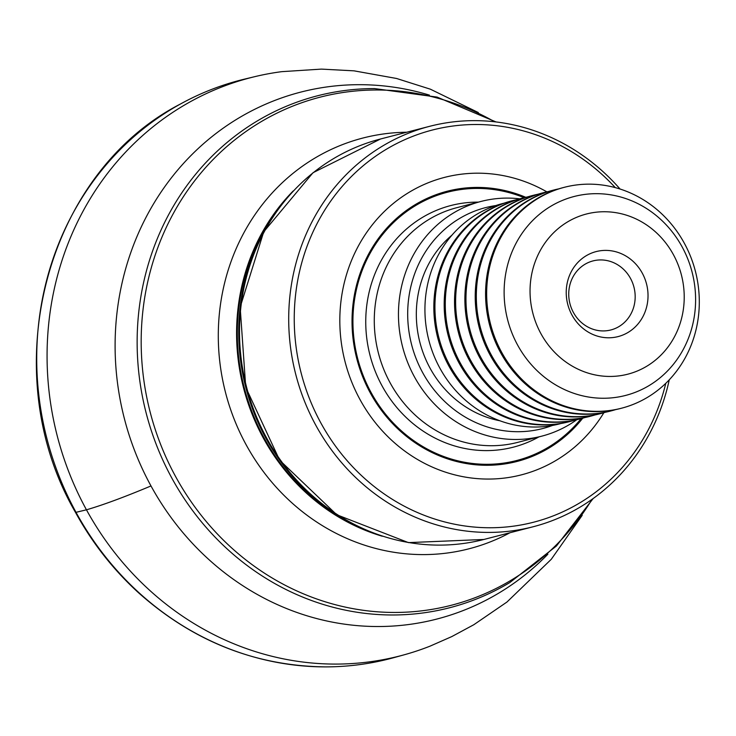 <?xml version="1.0" encoding="UTF-8"?>
<svg xmlns="http://www.w3.org/2000/svg" width="736" height="736" viewBox="0 0 736 736"><rect width="100%" height="100%" fill="white"/><g stroke="black" fill="none" stroke-linecap="round" stroke-linejoin="round"><path stroke-width="1.1" d="M429.428 95.119A272.118 252.31 75.5 0 0 164.855 186.585A272.118 252.31 75.5 0 0 150.99 485.944A272.118 252.31 75.5 0 0 547.878 554.208M478.308 112.544L430.385 89.194L396.557 78.476L354.025 70.84L321.374 69.11L281.787 71.659A298.604 276.865 75.5 0 0 254.49 76.728A298.604 276.865 75.5 0 0 86.452 509.809A298.604 276.865 75.5 0 0 403.678 654.939A298.604 276.865 75.5 0 0 430.017 646.162L451.775 636.594L473.809 624.726L506.929 602.057L551.282 559.286L582.222 515.301M254.49 76.728L244.729 79.074A298.77 277.021 75.5 0 0 180.513 103.969A298.77 277.021 75.5 0 0 76.121 512.523A298.77 277.021 75.5 0 0 325.744 666.89A298.77 277.021 75.5 0 0 393.999 657.607L403.678 654.939M618.994 326.554A35.659 33.056 -104.5 0 1 610.862 329.958A35.659 33.056 -104.5 0 1 569.949 303.692A35.659 33.056 -104.5 0 1 593.05 260.903A35.659 33.056 -104.5 0 1 632.491 282.652A35.659 33.056 -104.5 0 1 618.994 326.554M628.102 332.405A43.893 40.692 -104.5 0 1 566.232 293.149A43.893 40.692 -104.5 0 1 627.054 256.735A43.893 40.692 -104.5 0 1 628.102 332.405M646.659 366.298A82.717 76.7 -104.5 0 1 530.049 292.302A82.717 76.7 -104.5 0 1 644.681 223.689A82.717 76.7 -104.5 0 1 646.659 366.298M648.968 385.646A102.746 95.257 -104.5 0 1 504.132 293.747A102.746 95.257 -104.5 0 1 646.502 208.518A102.746 95.257 -104.5 0 1 648.968 385.646M647.505 397.33A114.098 105.791 -104.5 0 1 621.488 408.222A114.098 105.791 -104.5 0 1 490.553 324.171A114.098 105.791 -104.5 0 1 564.484 187.266A114.098 105.791 -104.5 0 1 690.708 256.846A114.098 105.791 -104.5 0 1 647.505 397.33M621.488 408.222L620.402 408.508A114.098 105.791 -104.5 0 1 489.468 324.456A114.098 105.791 -104.5 0 1 563.39 187.551L564.484 187.266M615.747 409.584A114.098 105.791 -104.5 0 1 611.147 410.89A114.098 105.791 -104.5 0 1 480.203 326.839A114.098 105.791 -104.5 0 1 554.134 189.934A114.098 105.791 -104.5 0 1 558.79 188.858M611.147 410.89L610.052 411.176A114.098 105.791 -104.5 0 1 479.118 327.124A114.098 105.791 -104.5 0 1 553.049 190.219L554.134 189.934M605.397 412.252A114.098 105.791 -104.5 0 1 600.797 413.558A114.098 105.791 -104.5 0 1 469.862 329.516A114.098 105.791 -104.5 0 1 543.784 192.602A114.098 105.791 -104.5 0 1 548.449 191.526M600.797 413.558L599.711 413.844A114.098 105.791 -104.5 0 1 468.768 329.792A114.098 105.791 -104.5 0 1 542.699 192.887L543.784 192.602M595.047 414.92A114.098 105.791 -104.5 0 1 590.447 416.236A114.098 105.791 -104.5 0 1 459.512 332.184A114.098 105.791 -104.5 0 1 533.444 195.279A114.098 105.791 -104.5 0 1 538.099 194.194M590.447 416.236L589.361 416.512A114.098 105.791 -104.5 0 1 458.427 332.46A114.098 105.791 -104.5 0 1 532.358 195.555L533.444 195.279M584.706 417.597A114.098 105.791 -104.5 0 1 580.106 418.904A114.098 105.791 -104.5 0 1 449.162 334.852A114.098 105.791 -104.5 0 1 523.094 197.947A114.098 105.791 -104.5 0 1 527.758 196.862M580.106 418.904L579.011 419.18A114.098 105.791 -104.5 0 1 448.077 335.128A114.098 105.791 -104.5 0 1 522.008 198.223L523.094 197.947M574.356 420.265A114.098 105.791 -104.5 0 1 569.756 421.572A114.098 105.791 -104.5 0 1 438.822 337.52A114.098 105.791 -104.5 0 1 512.753 200.615A114.098 105.791 -104.5 0 1 517.408 199.53M569.756 421.572L568.67 421.848A114.098 105.791 -104.5 0 1 437.727 337.806A114.098 105.791 -104.5 0 1 511.658 200.891L512.753 200.615M560.915 423.522A113.786 105.506 -104.5 0 1 428.812 340.106A113.786 105.506 -104.5 0 1 504.068 203.182M552.524 425.436A114.098 105.791 -104.5 0 1 411.58 344.549A114.098 105.791 -104.5 0 1 495.797 205.565M576.766 419.732A121.228 112.396 -104.5 0 1 569.351 424.598A121.228 112.396 -104.5 0 1 541.705 436.172A121.228 112.396 -104.5 0 1 402.592 346.868A121.228 112.396 -104.5 0 1 481.142 201.406A121.228 112.396 -104.5 0 1 519.772 198.83M541.705 436.172L517.537 442.41A121.228 112.396 -104.5 0 1 378.414 353.105A121.228 112.396 -104.5 0 1 456.964 207.644L481.142 201.406M603.851 412.721A153.612 142.425 -104.5 0 1 556.379 460.212A153.612 142.425 -104.5 0 1 339.922 326.324A153.612 142.425 -104.5 0 1 546.876 191.866M665.786 383.327A202.52 187.772 -104.5 0 1 579.747 502.9A202.52 187.772 -104.5 0 1 329.765 437.8A202.52 187.772 -104.5 0 1 360.134 168.351A202.52 187.772 -104.5 0 1 615.287 187.625M669.272 379.804A206.798 191.737 -104.5 0 1 580.244 507.03A206.798 191.737 -104.5 0 1 533.085 526.774A206.798 191.737 -104.5 0 1 295.762 374.431A206.798 191.737 -104.5 0 1 429.76 126.288A206.798 191.737 -104.5 0 1 620.052 189.023M180.513 103.969C44.666 173.889 -5.888 372.306 75.523 512.449L86.452 509.809C102.966 505.016 124.476 497.058 150.99 485.944M499.882 420.771A104.825 97.189 -104.5 0 1 419.897 342.406A104.825 97.189 -104.5 0 1 451.987 235.124M538.918 436.89A124.789 115.708 -104.5 0 1 370.006 355.276A124.789 115.708 -104.5 0 1 478.345 202.124M581.127 418.628A138.552 128.469 -104.5 0 1 548.256 447.304A138.552 128.469 -104.5 0 1 353.611 335.552A138.552 128.469 -104.5 0 1 524.124 197.69M582.746 418.177A139.546 129.389 -104.5 0 1 548.752 448.169A139.546 129.389 -104.5 0 1 352.654 334.88A139.546 129.389 -104.5 0 1 525.762 197.294M533.085 526.774L483.883 539.47A206.798 191.737 -104.5 0 1 246.56 387.127A206.798 191.737 -104.5 0 1 380.558 138.984L429.76 126.288M377.421 534.345A205.804 190.817 -104.5 0 1 289.864 194.976M362.876 528.834A203.946 189.097 -104.5 0 1 279.8 206.834M382.26 536.231A203.946 189.097 -104.5 0 1 243.542 387.9A203.946 189.097 -104.5 0 1 293.186 190.974M510.03 532.717A212.124 196.678 -104.5 0 1 225.529 392.555A212.124 196.678 -104.5 0 1 406.695 132.241M592.048 499.33A262.384 243.276 -104.5 0 1 511.078 580.253A262.384 243.276 -104.5 0 1 141.358 351.679A262.384 243.276 -104.5 0 1 494.638 121.78M509.836 582.544A264.362 245.116 -104.5 0 1 503.074 586.436A264.362 245.116 -104.5 0 1 146.16 413.025A264.362 245.116 -104.5 0 1 374.633 88.587L437.083 97.088L496 121.937M75.523 512.449C92.285 542.984 113.316 569.774 138.607 592.83C193.274 641.415 255.65 666.108 325.744 666.89M483.883 539.47L408.452 542.616L336.738 514.74L279.643 460.202L245.75 387.329L240.157 307.16L263.736 231.812L313.012 172.721L380.558 138.984M503.074 586.436L509.892 582.507L556.444 545.983L593.161 498.53"/></g></svg>
